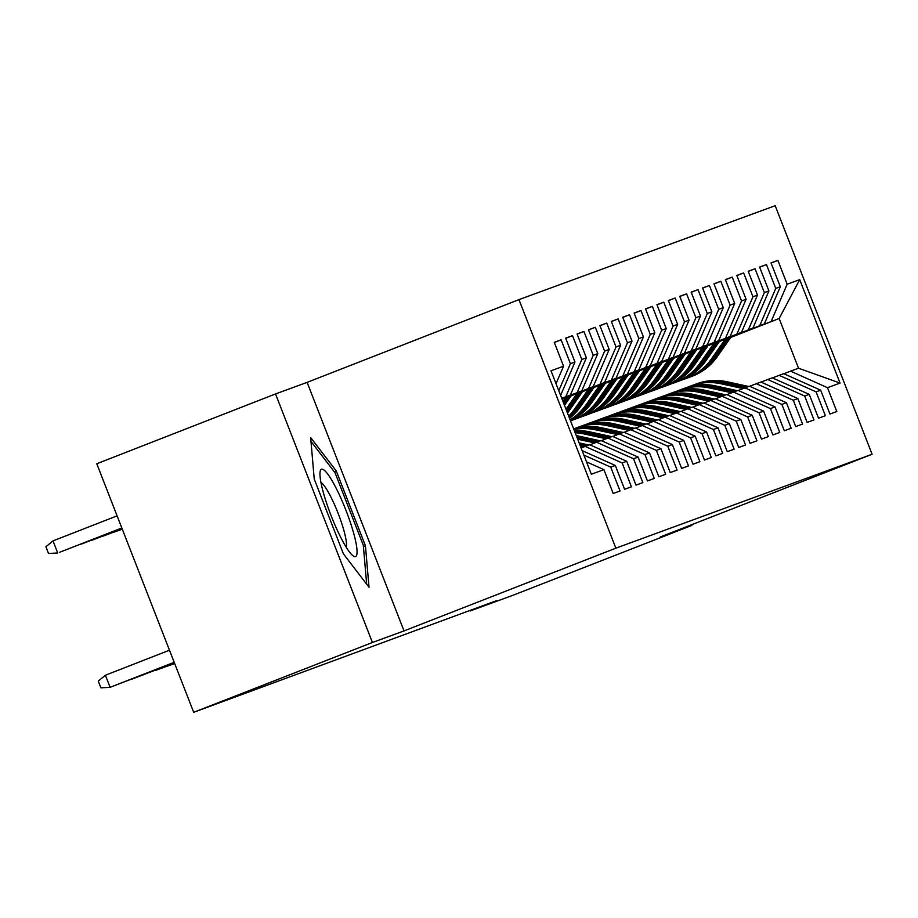 <?xml version="1.0" encoding="UTF-8"?>
<svg xmlns="http://www.w3.org/2000/svg" width="918" height="918" viewBox="0 0 918 918"><rect width="100%" height="100%" fill="white"/><g stroke="black" fill="none" stroke-linecap="round" stroke-linejoin="round"><path stroke-width="1.38" d="M275.526 393.937L372.421 642.485L404.023 630.907L307.117 382.358L275.526 393.937L96.78 463.751L193.687 712.299L496.592 600.636L470.108 610.975L513.128 595.208L691.862 525.406L691.61 524.74M307.117 382.358L518.957 299.624L775.194 205.701L872.1 454.249L615.863 548.172L518.957 299.624M730.751 337.411L779.153 318.512L799.716 279.634L787.162 284.224L777.867 260.379L771.028 262.892L780.323 286.737L775.756 288.413L766.461 264.568L759.611 267.069L768.917 290.914L764.35 292.59L755.055 268.744L748.204 271.258L757.499 295.103L752.944 296.778L743.649 272.921L736.798 275.434L746.093 299.279L741.537 300.955L732.231 277.11L725.392 279.623L734.687 303.468L730.12 305.132L720.825 281.287L713.986 283.8L723.281 307.645L718.714 309.32L709.419 285.475L702.568 287.977L711.875 311.833L707.308 313.497L698.013 289.652L691.162 292.165L700.457 316.01L695.901 317.685L686.607 293.84L679.756 296.342L689.051 320.187L684.495 321.862L675.189 298.017L668.35 300.53L677.645 324.375L673.078 326.051L663.783 302.194L656.944 304.707L666.239 328.552L661.671 330.228L652.377 306.382L645.526 308.884L654.832 332.741L650.265 334.404L640.971 310.559L634.12 313.072L643.415 336.917L638.859 338.593L629.564 314.748L622.714 317.249L632.009 341.094L627.453 342.77L618.147 318.925L611.308 321.438L620.602 345.283L616.035 346.958L606.741 323.102L599.902 325.615L609.196 349.46L604.629 351.135L595.334 327.29L588.484 329.803L597.79 353.648L593.223 355.312L583.928 331.467L577.078 333.98L586.372 357.825L581.817 359.5L572.522 335.655L565.672 338.157L574.966 362.013L570.411 363.677L561.105 339.832L554.265 342.345L563.56 366.19L556.033 383.678M799.716 279.634L840.05 383.081L827.497 387.683L790.547 371.147L783.892 373.752M563.56 366.19L551.007 370.792L591.341 474.239L603.895 469.637L613.19 493.482L620.04 490.981L610.734 467.136L615.301 465.46L624.596 489.305L631.446 486.792L622.152 462.947L626.707 461.272L636.013 485.129L642.852 482.616L633.558 458.771L638.125 457.095L647.42 480.94L654.259 478.427L644.964 454.582L649.531 452.918L658.826 476.763L665.676 474.25L656.37 450.405L660.937 448.73L670.232 472.575L677.082 470.073L667.776 446.217L672.343 444.553L681.638 468.398L688.489 465.885L679.194 442.04L683.749 440.365L693.056 464.21L699.895 461.708L690.6 437.863L695.167 436.188L704.462 460.033L711.301 457.52L702.006 433.675L706.573 431.999L715.868 455.856L722.718 453.343L713.412 429.498L717.979 427.822L727.274 451.667L734.125 449.166L724.818 425.309L729.385 423.646L738.68 447.491L745.531 444.978L736.236 421.132L740.792 419.457L750.098 443.302L756.937 440.801L747.642 416.956L752.209 415.28L761.504 439.125L768.343 436.612L759.048 412.767L763.615 411.092L772.91 434.948L779.761 432.435L770.454 408.59L775.021 406.915L784.316 430.76L791.167 428.247L781.872 404.402L786.428 402.727L795.722 426.583L802.573 424.07L793.278 400.225L797.834 398.55L807.14 422.395L813.979 419.893L804.684 396.037L809.251 394.373L818.546 418.218L825.385 415.705L816.091 391.86L820.658 390.184L829.952 414.029L836.803 411.528L827.497 387.683M570.411 363.677L558.775 390.712M574.966 362.013L560.611 395.406M603.895 469.637L586.522 461.869M561.736 398.297L570.376 395.038L561.77 398.401M581.817 359.5L565.809 396.714M586.372 357.825L570.376 395.038M610.734 467.136L583.894 455.121M615.301 465.46L582.138 450.623M561.827 398.538L581.783 390.861L561.873 398.63M593.223 355.312L577.215 392.525M597.79 353.648L581.783 390.861M622.152 462.947L585.191 446.423L581.117 448.007M585.191 446.423L589.758 444.748L626.707 461.272M561.919 398.779L593.189 386.673L561.965 398.871M604.629 351.135L588.633 388.348M609.196 349.46L593.189 386.673M633.558 458.771L596.597 442.235L589.953 444.84M596.597 442.235L601.164 440.571L638.125 457.095M562.011 399.02L604.595 382.496L562.057 399.112M616.035 346.958L600.039 384.172M620.602 345.283L604.595 382.496M644.964 454.582L608.014 438.058L601.359 440.651M608.014 438.058L612.57 436.383L649.531 452.918M571.226 395.692L616.012 378.308L571.111 395.842M627.453 342.77L611.445 379.983M632.009 341.094L616.012 378.308M656.37 450.405L619.42 433.881L612.765 436.475M619.42 433.881L623.976 432.206L660.937 448.73M582.632 391.516L627.419 374.131L582.528 391.665M638.859 338.593L622.852 375.806M643.415 336.917L627.419 374.131M667.776 446.217L630.827 429.693L624.183 432.286M630.827 429.693L635.394 428.017L672.343 444.553M594.038 387.327L638.825 369.954L593.935 387.488M650.265 334.404L634.258 371.618M654.832 332.741L638.825 369.954M679.194 442.04L642.233 425.516L635.589 428.109M642.233 425.516L646.8 423.841L683.749 440.365M605.444 383.15L650.231 365.766L605.341 383.299M661.671 330.228L645.675 367.441M666.239 328.552L650.231 365.766M690.6 437.863L653.639 421.328L646.995 423.932M653.639 421.328L658.206 419.664L695.167 436.188M616.85 378.973L661.637 361.589L616.747 379.123M673.078 326.051L657.081 363.253M677.645 324.375L661.637 361.589M702.006 433.675L665.057 417.151L658.401 419.744M665.057 417.151L669.612 415.475L706.573 431.999M628.268 374.785L673.055 357.4L628.153 374.934M684.495 321.862L668.488 359.076M689.051 320.187L673.055 357.4M713.412 429.498L676.463 412.962L669.807 415.567M676.463 412.962L681.018 411.298L717.979 427.822M639.674 370.608L684.461 353.223L639.571 370.757M695.901 317.685L679.894 354.899M700.457 316.01L684.461 353.223M724.818 425.309L687.869 408.785L681.225 411.379M687.869 408.785L692.436 407.11L729.385 423.646M651.08 366.42L695.867 349.035L650.977 366.569M707.308 313.497L691.3 350.71M711.875 311.833L695.867 349.035M736.236 421.132L699.275 404.608L692.631 407.202M699.275 404.608L703.842 402.933L740.792 419.457M662.486 362.243L707.273 344.858L662.383 362.392M718.714 309.32L702.718 346.534M723.281 307.645L707.273 344.858M747.642 416.956L710.681 400.42L704.037 403.013M710.681 400.42L715.248 398.745L752.209 415.28M673.892 358.054L718.679 340.681L673.789 358.215M730.12 305.132L714.124 342.345M734.687 303.468L718.679 340.681M759.048 412.767L722.099 396.243L715.443 398.837M722.099 396.243L726.654 394.568L763.615 411.092M685.31 353.878L730.097 336.493L685.195 354.027M741.537 300.955L725.53 338.168M746.093 299.279L730.097 336.493M770.454 408.59L733.505 392.055L726.849 394.66M733.505 392.055L738.061 390.391L775.021 406.915M696.716 349.701L741.503 332.316L696.613 349.85M752.944 296.778L736.936 333.991M757.499 295.103L741.503 332.316M781.872 404.402L744.911 387.878L738.267 390.471M744.911 387.878L749.478 386.203L786.428 402.727M708.122 345.512L752.909 328.128L708.019 345.661M764.35 292.59L748.342 329.803M768.917 290.914L752.909 328.128M793.278 400.225L756.317 383.701L749.673 386.294M756.317 383.701L760.884 382.026L797.834 398.55M719.528 341.335L764.315 323.951L719.425 341.485M775.756 288.413L759.76 325.626M780.323 286.737L764.315 323.951M804.684 396.037L767.723 379.513L761.079 382.106M767.723 379.513L772.29 377.837L809.251 394.373M730.935 337.147L779.153 318.512L798.534 368.221L790.547 371.147M787.162 284.224L771.166 321.438M816.091 391.86L779.141 375.336L772.486 377.929M779.141 375.336L783.697 373.66L820.658 390.184M372.421 642.485L193.687 712.299M872.1 454.249L660.26 536.984L691.862 525.406M404.023 630.907L615.863 548.172M840.05 383.081L798.534 368.221M365.433 545.797L336.252 470.945L310.651 437.553L314.231 479.012L343.412 553.864L369.013 587.256L365.433 545.797L363.425 546.577M777.867 260.379L771.086 263.03M766.461 264.568L759.668 267.218M755.055 268.744L748.262 271.395M743.649 272.921L736.856 275.584M732.231 277.11L725.45 279.76M720.825 281.287L714.032 283.937M709.419 285.475L702.626 288.126M698.013 289.652L691.22 292.303M686.607 293.84L679.813 296.491M675.189 298.017L668.407 300.668M663.783 302.194L656.99 304.845M652.377 306.382L645.583 309.033M640.971 310.559L634.177 313.21M629.564 314.748L622.771 317.399M618.147 318.925L611.365 321.575M606.741 323.102L599.947 325.764M595.334 327.29L588.541 329.941M583.928 331.467L577.135 334.118M572.522 335.655L565.729 338.306M561.105 339.832L554.323 342.483M334.244 471.726L336.252 470.945M748.709 386.489L726.872 381.716A55.16 54.369 -110.1 0 0 696.854 383.747L694.685 384.539A55.16 54.369 -110.1 0 0 694.008 384.791M743.075 388.589L721.158 383.804A55.16 54.369 -110.1 0 0 691.151 385.835A55.16 54.369 -110.1 0 0 688.328 386.96M746.541 387.281L724.704 382.508A55.16 54.369 -110.1 0 0 694.685 384.539M691.151 385.835L693.32 385.044A55.16 54.369 69.9 0 1 723.327 383.013L745.164 387.786M725.266 339.201L711.45 358.904A55.16 54.369 69.9 0 1 685.907 378.572A55.16 54.369 69.9 0 1 683.026 379.536M731.095 336.929L717.153 356.815A55.16 54.369 69.9 0 1 691.61 376.483L689.441 377.275A55.16 54.369 -110.1 0 0 714.984 357.607L728.881 337.79M727.481 338.34L713.619 358.112A55.16 54.369 69.9 0 1 688.075 377.78L685.907 378.572M688.752 377.527A55.16 54.369 -110.1 0 0 689.441 377.275M737.292 390.666L715.455 385.893A55.16 54.369 -110.1 0 0 685.448 387.924L683.279 388.727A55.16 54.369 -110.1 0 0 682.602 388.98M731.669 392.778L709.752 387.993A55.16 54.369 -110.1 0 0 679.745 390.024A55.16 54.369 -110.1 0 0 676.922 391.148M735.134 391.458L713.286 386.696A55.16 54.369 -110.1 0 0 683.279 388.727M679.745 390.024L681.913 389.221A55.16 54.369 69.9 0 1 711.92 387.189L733.757 391.963M725.886 394.855L704.049 390.081A55.16 54.369 -110.1 0 0 674.041 392.112L671.873 392.904A55.16 54.369 -110.1 0 0 671.184 393.156M720.263 396.955L698.346 392.17A55.16 54.369 -110.1 0 0 668.338 394.201A55.16 54.369 -110.1 0 0 665.516 395.325M723.717 395.647L701.88 390.873A55.16 54.369 -110.1 0 0 671.873 392.904M668.338 394.201L670.507 393.409A55.16 54.369 69.9 0 1 700.514 391.378L722.351 396.151M713.848 343.389L700.044 363.08A55.16 54.369 69.9 0 1 674.5 382.76A55.16 54.369 69.9 0 1 671.609 383.724M719.689 341.106L705.747 360.992A55.16 54.369 69.9 0 1 680.204 380.66L678.035 381.463A55.16 54.369 -110.1 0 0 703.578 361.784L717.474 341.978M716.074 342.517L702.213 362.289A55.16 54.369 69.9 0 1 676.658 381.957L674.5 382.76M677.346 381.704A55.16 54.369 -110.1 0 0 678.035 381.463M702.442 347.566L688.638 367.269A55.16 54.369 69.9 0 1 663.083 386.937A55.16 54.369 69.9 0 1 660.203 387.901M708.283 345.283L694.341 365.18A55.16 54.369 69.9 0 1 668.786 384.849L666.629 385.64A55.16 54.369 -110.1 0 0 692.172 365.972L706.068 346.155M704.657 346.706L690.806 366.477A55.16 54.369 69.9 0 1 665.252 386.145L663.083 386.937M665.94 385.881A55.16 54.369 -110.1 0 0 666.629 385.64M340.601 537.11A46.864 7.895 68.7 0 0 352.615 555.47A46.864 7.895 68.7 0 0 354.91 537.982A46.864 7.895 68.7 0 0 336.413 488.732A46.864 7.895 68.7 0 0 320.049 472.07A46.864 7.895 68.7 0 0 340.601 537.11M346.235 547.243A35.481 5.978 68.7 0 0 330.893 496.971A35.481 5.978 68.7 0 0 320.921 482.455M310.972 441.374L335.036 472.747L363.31 545.269L366.672 584.204M714.479 399.032L692.642 394.258A55.16 54.369 -110.1 0 0 662.635 396.289L660.467 397.081A55.16 54.369 -110.1 0 0 659.778 397.345M708.845 401.143L686.939 396.346A55.16 54.369 -110.1 0 0 656.932 398.378A55.16 54.369 -110.1 0 0 654.109 399.502M712.311 399.823L690.474 395.05A55.16 54.369 -110.1 0 0 660.467 397.081M656.932 398.378L659.09 397.586A55.16 54.369 69.9 0 1 689.108 395.555L710.945 400.328M703.073 403.209L681.236 398.446A55.16 54.369 -110.1 0 0 651.218 400.477L649.06 401.269A55.16 54.369 -110.1 0 0 648.372 401.522M697.439 405.32L675.533 400.535A55.16 54.369 -110.1 0 0 645.515 402.566A55.16 54.369 -110.1 0 0 642.692 403.69M700.904 404.012L679.068 399.238A55.16 54.369 -110.1 0 0 649.06 401.269M645.515 402.566L647.683 401.774A55.16 54.369 69.9 0 1 677.702 399.743L699.539 404.505M691.036 351.755L677.232 371.446A55.16 54.369 69.9 0 1 651.677 391.114A55.16 54.369 69.9 0 1 648.796 392.078M696.877 349.471L682.935 369.357A55.16 54.369 69.9 0 1 657.38 389.025L655.211 389.817A55.16 54.369 -110.1 0 0 680.766 370.149L694.651 350.332M693.251 350.883L679.4 370.654A55.16 54.369 69.9 0 1 653.845 390.322L651.677 391.114M654.534 390.07A55.16 54.369 -110.1 0 0 655.211 389.817M679.63 355.932L665.814 375.634A55.16 54.369 69.9 0 1 640.271 395.302A55.16 54.369 69.9 0 1 637.39 396.266M685.459 353.648L671.528 373.534A55.16 54.369 69.9 0 1 645.974 393.214L643.805 394.006A55.16 54.369 -110.1 0 0 669.36 374.337L683.244 354.52M681.845 355.059L667.983 374.831A55.16 54.369 69.9 0 1 642.439 394.51L640.271 395.302M643.116 394.247A55.16 54.369 -110.1 0 0 643.805 394.006M691.667 407.397L669.83 402.623A55.16 54.369 -110.1 0 0 639.812 404.654L637.643 405.446A55.16 54.369 -110.1 0 0 636.966 405.699M686.033 409.497L664.116 404.712A55.16 54.369 -110.1 0 0 634.109 406.743A55.16 54.369 -110.1 0 0 631.286 407.867M689.498 408.189L667.661 403.415A55.16 54.369 -110.1 0 0 637.643 405.446M634.109 406.743L636.277 405.951A55.16 54.369 69.9 0 1 666.284 403.92L688.121 408.694M668.224 360.108L654.408 379.811A55.16 54.369 69.9 0 1 628.864 399.479A55.16 54.369 69.9 0 1 625.984 400.443M674.053 357.836L660.111 377.723A55.16 54.369 69.9 0 1 634.567 397.391L632.399 398.183A55.16 54.369 -110.1 0 0 657.942 378.514L671.838 358.697M670.438 359.248L656.577 379.019A55.16 54.369 69.9 0 1 631.033 398.687L628.864 399.479M631.71 398.435A55.16 54.369 -110.1 0 0 632.399 398.183M680.249 411.574L658.413 406.8A55.16 54.369 -110.1 0 0 628.405 408.831L626.237 409.635A55.16 54.369 -110.1 0 0 625.56 409.887M674.627 413.685L652.709 408.9A55.16 54.369 -110.1 0 0 622.702 410.931A55.16 54.369 -110.1 0 0 619.88 412.056M678.092 412.366L656.244 407.603A55.16 54.369 -110.1 0 0 626.237 409.635M622.702 410.931L624.871 410.128A55.16 54.369 69.9 0 1 654.878 408.097L676.715 412.87M656.806 364.297L643.002 383.988A55.16 54.369 69.9 0 1 617.458 403.668A55.16 54.369 69.9 0 1 614.567 404.631M662.647 362.013L648.705 381.899A55.16 54.369 69.9 0 1 623.161 401.568L620.993 402.371A55.16 54.369 -110.1 0 0 646.536 382.691L660.432 362.885M659.032 363.425L645.17 383.196A55.16 54.369 69.9 0 1 619.616 402.864L617.458 403.668M620.304 402.612A55.16 54.369 -110.1 0 0 620.993 402.371M668.843 415.762L647.006 410.989A55.16 54.369 -110.1 0 0 616.999 413.02L614.83 413.811A55.16 54.369 -110.1 0 0 614.142 414.064M663.221 417.862L641.303 413.077A55.16 54.369 -110.1 0 0 611.296 415.108A55.16 54.369 -110.1 0 0 608.473 416.233M666.675 416.554L644.838 411.78A55.16 54.369 -110.1 0 0 614.83 413.811M611.296 415.108L613.465 414.316A55.16 54.369 69.9 0 1 643.472 412.285L665.309 417.059M657.437 419.939L635.6 415.166A55.16 54.369 -110.1 0 0 605.593 417.197L603.424 417.988A55.16 54.369 -110.1 0 0 602.736 418.252M651.803 422.05L629.897 417.265A55.16 54.369 -110.1 0 0 599.89 419.285A55.16 54.369 -110.1 0 0 597.067 420.421M655.268 420.731L633.431 415.969A55.16 54.369 -110.1 0 0 603.424 417.988M599.89 419.285L602.047 418.493A55.16 54.369 69.9 0 1 632.066 416.462L653.903 421.236M646.031 424.116L624.194 419.354A55.16 54.369 -110.1 0 0 594.175 421.385L592.018 422.177A55.16 54.369 -110.1 0 0 591.33 422.429M640.397 426.227L618.491 421.442A55.16 54.369 -110.1 0 0 588.472 423.473A55.16 54.369 -110.1 0 0 585.65 424.598M643.862 424.919L622.025 420.146A55.16 54.369 -110.1 0 0 592.018 422.177M588.472 423.473L590.641 422.682A55.16 54.369 69.9 0 1 620.66 420.651L642.497 425.413M634.625 428.304L612.788 423.531A55.16 54.369 -110.1 0 0 582.769 425.562L580.601 426.354A55.16 54.369 -110.1 0 0 579.924 426.618M628.991 430.416L607.073 425.619A55.16 54.369 -110.1 0 0 577.066 427.65A55.16 54.369 -110.1 0 0 574.243 428.775M632.456 429.096L610.619 424.323A55.16 54.369 -110.1 0 0 580.601 426.354M577.066 427.65L579.235 426.859A55.16 54.369 69.9 0 1 609.242 424.827L631.079 429.601M623.207 432.481L601.37 427.719A55.16 54.369 -110.1 0 0 573.693 428.947M617.585 434.593L595.667 429.808A55.16 54.369 -110.1 0 0 573.922 429.544M621.05 433.285L599.202 428.511A55.16 54.369 -110.1 0 0 573.75 429.096M573.796 429.234A55.16 54.369 69.9 0 1 597.836 429.016L619.673 433.778M611.801 436.67L589.964 431.896A55.16 54.369 -110.1 0 0 574.404 430.794M606.178 438.77L584.261 433.984A55.16 54.369 -110.1 0 0 575.184 432.791M609.632 437.461L587.795 432.688A55.16 54.369 -110.1 0 0 574.668 431.471M574.852 431.942A55.16 54.369 69.9 0 1 586.43 433.193L608.267 437.966M600.395 440.847L578.558 436.073A55.16 54.369 -110.1 0 0 576.297 435.637M594.761 442.958L577.697 439.229M598.226 441.638L576.814 436.968M577.158 437.84L596.861 442.143M645.4 368.474L631.595 388.176A55.16 54.369 69.9 0 1 606.041 407.844A55.16 54.369 69.9 0 1 603.16 408.808M651.241 366.202L637.299 386.088A55.16 54.369 69.9 0 1 611.744 405.756L609.586 406.548A55.16 54.369 -110.1 0 0 635.13 386.88L649.026 367.062M647.615 367.613L633.764 387.385A55.16 54.369 69.9 0 1 608.209 407.053L606.041 407.844M608.898 406.8A55.16 54.369 -110.1 0 0 609.586 406.548M633.994 372.662L620.189 392.353A55.16 54.369 69.9 0 1 594.635 412.021A55.16 54.369 69.9 0 1 591.754 412.985M639.835 370.379L625.892 390.265A55.16 54.369 69.9 0 1 600.338 409.933L598.169 410.725A55.16 54.369 -110.1 0 0 623.724 391.057L637.608 371.239M636.208 371.79L622.358 391.561A55.16 54.369 69.9 0 1 596.803 411.23L594.635 412.021M597.492 410.977A55.16 54.369 -110.1 0 0 598.169 410.725M622.588 376.839L608.772 396.542A55.16 54.369 69.9 0 1 583.228 416.21A55.16 54.369 69.9 0 1 580.348 417.174M628.417 374.555L614.486 394.442A55.16 54.369 69.9 0 1 588.931 414.121L586.763 414.913A55.16 54.369 -110.1 0 0 612.317 395.245L626.202 375.428M624.802 375.978L610.94 395.738A55.16 54.369 69.9 0 1 585.397 415.418L583.228 416.21M586.074 415.154A55.16 54.369 -110.1 0 0 586.763 414.913M611.181 381.016L597.366 400.718A55.16 54.369 69.9 0 1 571.822 420.387A55.16 54.369 69.9 0 1 570.526 420.846M617.011 378.744L603.069 398.63A55.16 54.369 69.9 0 1 577.525 418.298L575.356 419.09A55.16 54.369 -110.1 0 0 600.9 399.422L614.796 379.604M613.396 380.155L599.534 399.927A55.16 54.369 69.9 0 1 573.991 419.595L571.822 420.387M574.668 419.342A55.16 54.369 -110.1 0 0 575.356 419.09M599.764 385.204L585.959 404.907A55.16 54.369 69.9 0 1 570.135 419.847M605.605 382.921L591.662 402.807A55.16 54.369 69.9 0 1 570.457 420.673M601.99 384.332L588.128 404.104A55.16 54.369 69.9 0 1 570.285 420.237M570.365 420.433A55.16 54.369 -110.1 0 0 589.494 403.61L603.39 383.793M588.358 389.381L574.553 409.084A55.16 54.369 69.9 0 1 568.678 416.106M594.198 387.109L580.256 406.995A55.16 54.369 69.9 0 1 569.55 418.344M590.572 388.521L576.722 408.292A55.16 54.369 69.9 0 1 569.045 417.047M569.252 417.587A55.16 54.369 -110.1 0 0 578.088 407.787L591.984 387.97M576.952 393.57L565.993 409.21M582.792 391.286L568.85 411.172A55.16 54.369 69.9 0 1 567.485 413.031M579.166 392.697L566.567 410.679M566.934 411.608L580.566 392.158M588.989 445.035L579.12 442.878M583.355 447.135L580.543 446.527M586.82 445.827L579.66 444.255M579.992 445.138L585.454 446.332M167.065 666.227L174.649 663.485M166.468 666.457L174.672 663.53M565.545 397.746L562.963 401.43M571.375 395.474L564.478 405.32M567.76 396.886L563.537 402.91M563.893 403.84L569.16 396.335M114.681 531.878L122.289 529.181M114.084 532.107L122.278 529.135M155.658 670.404L174.558 663.244M155.062 670.645L174.581 663.289M103.275 536.055L122.197 528.94M102.678 536.284L122.186 528.894M144.252 674.592L143.656 674.822M91.869 540.243L122.105 528.699M91.272 540.472L122.083 528.665M132.835 678.769L174.374 662.773M132.249 678.999L174.397 662.819M80.463 544.42L122.014 528.47M79.866 544.649L121.991 528.424M121.428 682.958L174.282 662.532M120.832 683.187L174.305 662.578M69.045 548.608L121.922 528.229M68.46 548.838L121.899 528.183M169.474 650.208L105.386 675.235L110.103 687.33L174.191 662.291M105.386 675.235L98.283 681.122L100.9 687.834L110.103 687.33L174.202 662.337M59.773 552.223L121.83 527.988L59.773 552.223M53.003 540.886L57.719 552.98L48.516 553.485L45.9 546.772L53.003 540.886L117.091 515.859M724.704 382.508L726.872 381.716M721.158 383.804L723.327 383.013M713.619 358.112L711.45 358.904M717.153 356.815L714.984 357.607M713.286 386.696L715.455 385.893M709.752 387.993L711.92 387.189M701.88 390.873L704.049 390.081M698.346 392.17L700.514 391.378M702.213 362.289L700.044 363.08M705.747 360.992L703.578 361.784M690.806 366.477L688.638 367.269M694.341 365.18L692.172 365.972M690.474 395.05L692.642 394.258M686.939 396.346L689.108 395.555M679.068 399.238L681.236 398.446M675.533 400.535L677.702 399.743M679.4 370.654L677.232 371.446M682.935 369.357L680.766 370.149M667.983 374.831L665.814 375.634M671.528 373.534L669.36 374.337M667.661 403.415L669.83 402.623M664.116 404.712L666.284 403.92M656.577 379.019L654.408 379.811M660.111 377.723L657.942 378.514M656.244 407.603L658.413 406.8M652.709 408.9L654.878 408.097M645.17 383.196L643.002 383.988M648.705 381.899L646.536 382.691M644.838 411.78L647.006 410.989M641.303 413.077L643.472 412.285M633.431 415.969L635.6 415.166M629.897 417.265L632.066 416.462M622.025 420.146L624.194 419.354M618.491 421.442L620.66 420.651M610.619 424.323L612.788 423.531M607.073 425.619L609.242 424.827M599.202 428.511L601.37 427.719M595.667 429.808L597.836 429.016M587.795 432.688L589.964 431.896M584.261 433.984L586.43 433.193M576.734 436.75L578.558 436.073M633.764 387.385L631.595 388.176M637.299 386.088L635.13 386.88M622.358 391.561L620.189 392.353M625.892 390.265L623.724 391.057M610.94 395.738L608.772 396.542M614.486 394.442L612.317 395.245M599.534 399.927L597.366 400.718M603.069 398.63L600.9 399.422M588.128 404.104L585.959 404.907M591.662 402.807L589.494 403.61M576.722 408.292L574.553 409.084M580.256 406.995L578.088 407.787M568.85 411.172L567.014 411.849"/></g></svg>
